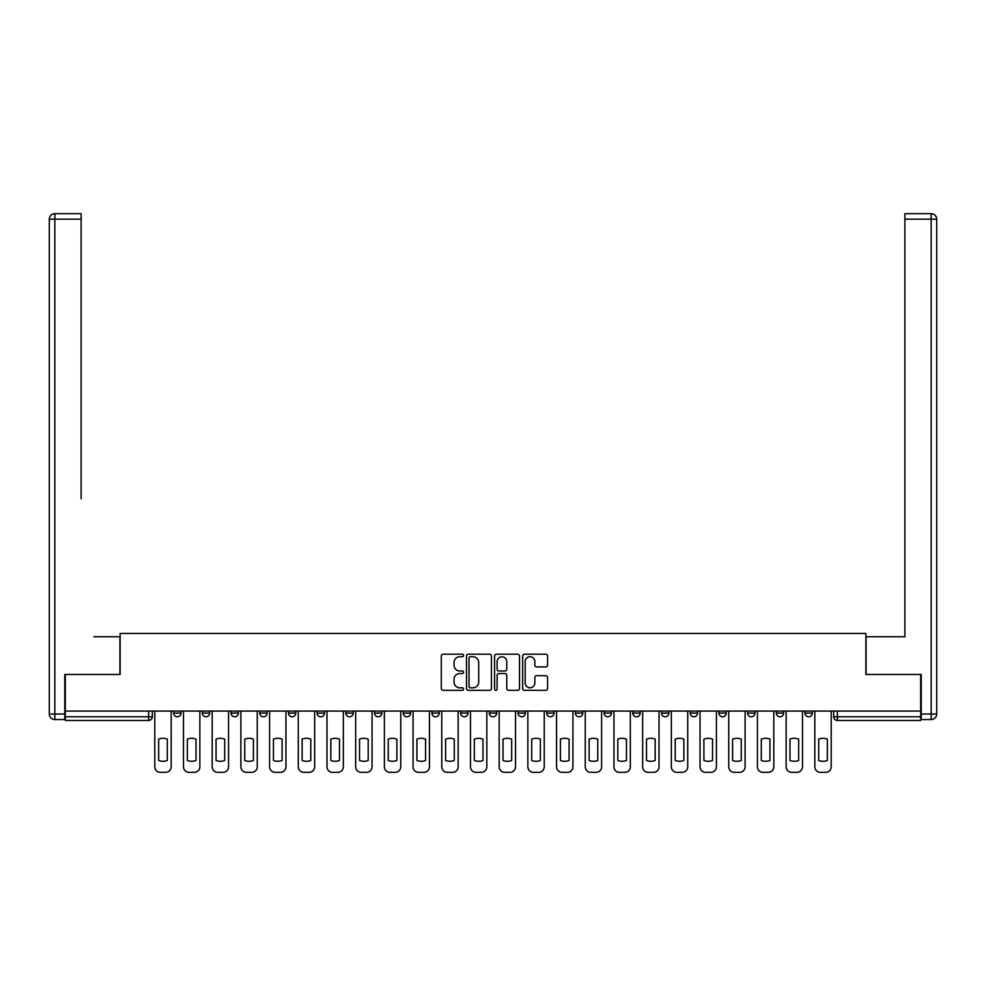 <?xml version="1.0" encoding="UTF-8"?>
<svg xmlns="http://www.w3.org/2000/svg" width="986" height="986" viewBox="0 0 986 986"><rect width="100%" height="100%" fill="white"/><g stroke="black" fill="none" stroke-linecap="round" stroke-linejoin="round"><path stroke-width="1.48" d="M463.568 655.468A1.269 1.269 0 0 0 462.298 654.211L443.121 654.211A1.812 1.812 0 0 0 441.309 656.01L441.309 688.511A1.812 1.812 0 0 0 443.121 690.323L462.298 690.323A1.269 1.269 0 0 0 463.568 689.054A1.269 1.269 0 0 0 462.298 687.797L459.821 687.797A5.78 5.78 0 0 1 454.041 682.016L454.041 679.305A5.78 5.78 0 0 1 459.821 673.524L462.298 673.524A1.269 1.269 0 0 0 463.568 672.267A1.269 1.269 0 0 0 462.298 670.998L459.821 670.998A5.78 5.78 0 0 1 454.041 665.217L454.041 662.518A5.78 5.78 0 0 1 459.821 656.738L462.298 656.738A1.269 1.269 0 0 0 463.568 655.468M747.598 713.1L747.598 711.079L747.598 713.1A3.685 3.685 0 0 0 751.27 716.785A3.685 3.685 0 0 1 747.598 713.1L754.956 713.1A3.685 3.685 0 0 1 751.27 716.785A3.685 3.685 0 0 0 754.956 713.1L754.956 711.079L754.956 713.1M489.315 711.079L489.315 713.1L496.685 713.1A3.685 3.685 0 0 1 493 716.785A3.685 3.685 0 0 1 489.315 713.1L489.315 711.079M403.225 711.079L403.225 713.1L410.583 713.1A3.685 3.685 0 0 1 406.91 716.785A3.685 3.685 0 0 1 403.225 713.1L403.225 711.079M345.839 711.079L345.839 713.1L353.198 713.1A3.685 3.685 0 0 1 349.512 716.785A3.685 3.685 0 0 1 345.839 713.1L345.839 711.079M317.135 711.079L317.135 713.1L324.493 713.1A3.685 3.685 0 0 1 320.82 716.785A3.685 3.685 0 0 1 317.135 713.1L317.135 711.079M259.749 711.079L259.749 713.1L267.107 713.1A3.685 3.685 0 0 1 263.422 716.785A3.685 3.685 0 0 1 259.749 713.1L259.749 711.079M545.776 666.943A1.812 1.812 0 0 0 547.575 665.131L547.575 656.01A1.812 1.812 0 0 0 545.776 654.211L524.466 654.211A1.812 1.812 0 0 0 522.654 656.01L522.654 688.511A1.812 1.812 0 0 0 524.466 690.323L545.776 690.323A1.812 1.812 0 0 0 547.575 688.511L547.575 677.505A1.812 1.812 0 0 0 545.776 675.693L536.655 675.693A1.812 1.812 0 0 0 534.843 677.505L534.843 682.965A4.831 4.831 0 0 1 530.012 687.797A4.831 4.831 0 0 1 525.181 682.965L525.181 661.569A4.831 4.831 0 0 1 530.012 656.738A4.831 4.831 0 0 1 534.843 661.569L534.843 665.131A1.812 1.812 0 0 0 536.655 666.943L545.776 666.943M65.31 711.079L65.31 674.473L120.119 674.473L120.119 633.456L865.881 633.456L865.881 674.473L920.69 674.473L920.69 711.079L65.31 711.079L65.31 716.785L152.312 716.785L152.312 711.079L152.312 716.785A3.685 3.685 0 0 1 148.639 720.458L65.31 720.458L65.31 716.785M491.422 656.01A1.812 1.812 0 0 0 489.611 654.211L468.313 654.211A1.812 1.812 0 0 0 466.501 656.01L466.501 688.511A1.812 1.812 0 0 0 468.313 690.323L489.611 690.323A1.812 1.812 0 0 0 491.422 688.511L491.422 656.01M496.389 654.211L517.687 654.211A1.812 1.812 0 0 1 519.499 656.01L519.499 688.511A1.812 1.812 0 0 1 517.687 690.323L508.579 690.323A1.812 1.812 0 0 1 506.767 688.511L506.767 675.336A1.812 1.812 0 0 0 504.968 673.524L498.916 673.524A1.812 1.812 0 0 0 497.104 675.336L497.104 689.054A1.269 1.269 0 0 1 495.847 690.323A1.269 1.269 0 0 1 494.578 689.054L494.578 656.01A1.812 1.812 0 0 1 496.389 654.211M833.688 711.079L833.688 716.785L920.69 716.785L920.69 720.458L837.36 720.458A3.685 3.685 0 0 1 833.688 716.785L833.688 711.079M920.69 711.079L920.69 716.785M812.341 711.079L812.341 713.1A3.685 3.685 0 0 1 808.668 716.785A3.685 3.685 0 0 1 804.983 713.1L812.341 713.1M804.983 711.079L804.983 713.1M776.29 711.079L776.29 713.1L783.648 713.1L783.648 711.079L783.648 713.1A3.685 3.685 0 0 1 779.975 716.785A3.685 3.685 0 0 1 776.29 713.1A3.685 3.685 0 0 0 779.975 716.785M718.893 711.079L718.893 713.1L726.251 713.1L726.251 711.079L726.251 713.1A3.685 3.685 0 0 1 722.578 716.785A3.685 3.685 0 0 1 718.893 713.1A3.685 3.685 0 0 0 722.578 716.785M697.558 713.1L697.558 711.079L697.558 713.1A3.685 3.685 0 0 1 693.885 716.785A3.685 3.685 0 0 1 690.2 713.1L697.558 713.1A3.685 3.685 0 0 1 693.885 716.785M690.2 711.079L690.2 713.1M668.865 711.079L668.865 713.1A3.685 3.685 0 0 1 665.18 716.785A3.685 3.685 0 0 1 661.507 713.1L668.865 713.1A3.685 3.685 0 0 1 665.18 716.785M661.507 711.079L661.507 713.1M640.16 711.079L640.16 713.1A3.685 3.685 0 0 1 636.488 716.785A3.685 3.685 0 0 1 632.802 713.1L640.16 713.1M632.802 711.079L632.802 713.1M611.468 711.079L611.468 713.1A3.685 3.685 0 0 1 607.783 716.785A3.685 3.685 0 0 1 604.11 713.1L611.468 713.1M604.11 711.079L604.11 713.1M582.775 711.079L582.775 713.1A3.685 3.685 0 0 1 579.09 716.785A3.685 3.685 0 0 1 575.417 713.1L582.775 713.1M575.417 711.079L575.417 713.1M554.07 711.079L554.07 713.1A3.685 3.685 0 0 1 550.398 716.785A3.685 3.685 0 0 1 546.712 713.1A3.685 3.685 0 0 0 550.398 716.785M546.712 711.079L546.712 713.1L554.07 713.1M525.378 711.079L525.378 713.1A3.685 3.685 0 0 1 521.693 716.785A3.685 3.685 0 0 1 518.02 713.1A3.685 3.685 0 0 0 521.693 716.785M518.02 711.079L518.02 713.1L525.378 713.1M496.685 711.079L496.685 713.1A3.685 3.685 0 0 1 493 716.785M467.98 711.079L467.98 713.1A3.685 3.685 0 0 1 464.307 716.785A3.685 3.685 0 0 1 460.622 713.1L467.98 713.1M460.622 711.079L460.622 713.1M439.288 711.079L439.288 713.1A3.685 3.685 0 0 1 435.602 716.785A3.685 3.685 0 0 1 431.93 713.1L439.288 713.1L439.288 711.079M431.93 711.079L431.93 713.1M410.583 711.079L410.583 713.1M381.89 711.079L381.89 713.1A3.685 3.685 0 0 1 378.217 716.785A3.685 3.685 0 0 1 374.532 713.1L381.89 713.1L381.89 711.079M374.532 711.079L374.532 713.1M353.198 711.079L353.198 713.1L353.198 711.079M324.493 713.1L324.493 711.079L324.493 713.1A3.685 3.685 0 0 1 320.82 716.785M295.8 711.079L295.8 713.1A3.685 3.685 0 0 1 292.115 716.785A3.685 3.685 0 0 1 288.442 713.1A3.685 3.685 0 0 0 292.115 716.785A3.685 3.685 0 0 0 295.8 713.1L295.8 711.079M288.442 711.079L288.442 713.1L295.8 713.1M267.107 711.079L267.107 713.1M238.402 711.079L238.402 713.1A3.685 3.685 0 0 1 234.73 716.785A3.685 3.685 0 0 1 231.044 713.1A3.685 3.685 0 0 0 234.73 716.785A3.685 3.685 0 0 0 238.402 713.1L231.044 713.1L231.044 711.079M202.352 711.079L202.352 713.1L209.71 713.1L209.71 711.079L209.71 713.1A3.685 3.685 0 0 1 206.025 716.785A3.685 3.685 0 0 1 202.352 713.1A3.685 3.685 0 0 0 206.025 716.785M173.659 711.079L173.659 713.1L181.017 713.1L181.017 711.079L181.017 713.1A3.685 3.685 0 0 1 177.332 716.785A3.685 3.685 0 0 1 173.659 713.1A3.685 3.685 0 0 0 177.332 716.785M148.639 711.079L148.639 720.458A3.685 3.685 0 0 0 152.312 716.785M470.297 656.738A1.269 1.269 0 0 0 469.028 657.995L469.028 686.527A1.269 1.269 0 0 0 470.297 687.797L472.91 687.797A5.78 5.78 0 0 0 478.691 682.016L478.691 662.518A5.78 5.78 0 0 0 472.91 656.738L470.297 656.738M506.767 661.655A4.831 4.831 0 0 0 501.936 656.824A4.831 4.831 0 0 0 497.104 661.655L497.104 669.198A1.812 1.812 0 0 0 498.916 670.998L504.968 670.998A1.812 1.812 0 0 0 506.767 669.198L506.767 661.655M158.66 739.143L158.66 760.452A11.499 11.499 0 0 0 167.312 760.452L167.312 739.143A11.499 11.499 0 0 0 158.66 739.143M154.802 711.079L154.802 766.812A5.522 5.522 0 0 0 160.311 772.334L165.648 772.334A5.522 5.522 0 0 0 171.17 766.812L171.17 711.079M187.352 739.143L187.352 760.452A11.499 11.499 0 0 0 196.004 760.452L196.004 739.143A11.499 11.499 0 0 0 187.352 739.143M183.495 711.079L183.495 766.812A5.522 5.522 0 0 0 189.016 772.334L194.353 772.334A5.522 5.522 0 0 0 199.862 766.812L199.862 711.079M216.057 739.143L216.057 760.452A11.499 11.499 0 0 0 224.697 760.452L224.697 739.143A11.499 11.499 0 0 0 216.057 739.143M212.187 711.079L212.187 766.812A5.522 5.522 0 0 0 217.709 772.334L223.046 772.334A5.522 5.522 0 0 0 228.567 766.812L228.567 711.079M64.756 714.024L64.756 719.546L54.822 719.546A5.522 5.522 0 0 1 49.3 714.024L49.3 219.188L54.822 219.188L54.822 213.666L81.123 213.666L81.123 219.188L54.822 219.188L54.822 714.024L64.756 714.024L64.756 674.473L119.935 674.473L119.935 636.759L93.818 636.759M81.123 219.188L81.123 498.793M54.822 213.666A5.522 5.522 0 0 0 49.3 219.188A5.522 5.522 0 0 1 54.822 213.666M892.182 636.759L904.877 636.759L904.877 213.666L931.178 213.666L904.877 213.666M921.244 714.024L931.178 714.024L931.178 219.188L936.7 219.188A5.522 5.522 0 0 0 931.178 213.666A5.522 5.522 0 0 1 936.7 219.188A5.522 5.522 0 0 0 931.178 213.666A5.522 5.522 0 0 1 936.7 219.188L936.7 714.024A5.522 5.522 0 0 1 931.178 719.546L921.244 719.546L921.244 674.473L866.065 674.473L866.065 636.759L904.877 636.759L904.877 498.793M931.178 719.546A5.522 5.522 0 0 0 936.7 714.024L931.178 714.024L931.178 719.546M244.75 739.143L244.75 760.452A11.499 11.499 0 0 0 253.402 760.452L253.402 739.143A11.499 11.499 0 0 0 244.75 739.143M240.892 711.079L240.892 766.812A5.522 5.522 0 0 0 246.414 772.334L251.738 772.334A5.522 5.522 0 0 0 257.26 766.812L257.26 711.079M273.455 739.143L273.455 760.452A11.499 11.499 0 0 0 282.095 760.452L282.095 739.143A11.499 11.499 0 0 0 273.455 739.143M269.585 711.079L269.585 766.812A5.522 5.522 0 0 0 275.106 772.334L280.443 772.334A5.522 5.522 0 0 0 285.952 766.812L285.952 711.079M302.147 739.143L302.147 760.452A11.499 11.499 0 0 0 310.787 760.452L310.787 739.143A11.499 11.499 0 0 0 302.147 739.143M298.277 711.079L298.277 766.812A5.522 5.522 0 0 0 303.799 772.334L309.136 772.334A5.522 5.522 0 0 0 314.657 766.812L314.657 711.079M330.84 739.143L330.84 760.452A11.499 11.499 0 0 0 339.492 760.452L339.492 739.143A11.499 11.499 0 0 0 330.84 739.143M326.982 711.079L326.982 766.812A5.522 5.522 0 0 0 332.504 772.334L337.828 772.334A5.522 5.522 0 0 0 343.35 766.812L343.35 711.079M359.545 739.143L359.545 760.452A11.499 11.499 0 0 0 368.185 760.452L368.185 739.143A11.499 11.499 0 0 0 359.545 739.143M355.675 711.079L355.675 766.812A5.522 5.522 0 0 0 361.196 772.334L366.533 772.334A5.522 5.522 0 0 0 372.055 766.812L372.055 711.079M388.237 739.143L388.237 760.452A11.499 11.499 0 0 0 396.877 760.452L396.877 739.143A11.499 11.499 0 0 0 388.237 739.143M384.38 711.079L384.38 766.812A5.522 5.522 0 0 0 389.889 772.334L395.226 772.334A5.522 5.522 0 0 0 400.747 766.812L400.747 711.079M416.93 739.143L416.93 760.452A11.499 11.499 0 0 0 425.582 760.452L425.582 739.143A11.499 11.499 0 0 0 416.93 739.143M413.072 711.079L413.072 766.812A5.522 5.522 0 0 0 418.594 772.334L423.931 772.334A5.522 5.522 0 0 0 429.44 766.812L429.44 711.079M445.635 739.143L445.635 760.452A11.499 11.499 0 0 0 454.275 760.452L454.275 739.143A11.499 11.499 0 0 0 445.635 739.143M441.765 711.079L441.765 766.812A5.522 5.522 0 0 0 447.287 772.334L452.623 772.334A5.522 5.522 0 0 0 458.145 766.812L458.145 711.079M474.328 739.143L474.328 760.452A11.499 11.499 0 0 0 482.98 760.452L482.98 739.143A11.499 11.499 0 0 0 474.328 739.143M470.47 711.079L470.47 766.812A5.522 5.522 0 0 0 475.979 772.334L481.316 772.334A5.522 5.522 0 0 0 486.837 766.812L486.837 711.079M503.02 739.143L503.02 760.452A11.499 11.499 0 0 0 511.672 760.452L511.672 739.143A11.499 11.499 0 0 0 503.02 739.143M499.162 711.079L499.162 766.812A5.522 5.522 0 0 0 504.684 772.334L510.021 772.334A5.522 5.522 0 0 0 515.53 766.812L515.53 711.079M531.725 739.143L531.725 760.452A11.499 11.499 0 0 0 540.365 760.452L540.365 739.143A11.499 11.499 0 0 0 531.725 739.143M527.855 711.079L527.855 766.812A5.522 5.522 0 0 0 533.377 772.334L538.713 772.334A5.522 5.522 0 0 0 544.235 766.812L544.235 711.079M560.418 739.143L560.418 760.452A11.499 11.499 0 0 0 569.07 760.452L569.07 739.143A11.499 11.499 0 0 0 560.418 739.143M556.56 711.079L556.56 766.812A5.522 5.522 0 0 0 562.069 772.334L567.406 772.334A5.522 5.522 0 0 0 572.928 766.812L572.928 711.079M589.123 739.143L589.123 760.452A11.499 11.499 0 0 0 597.762 760.452L597.762 739.143A11.499 11.499 0 0 0 589.123 739.143M585.253 711.079L585.253 766.812A5.522 5.522 0 0 0 590.774 772.334L596.111 772.334A5.522 5.522 0 0 0 601.62 766.812L601.62 711.079M617.815 739.143L617.815 760.452A11.499 11.499 0 0 0 626.455 760.452L626.455 739.143A11.499 11.499 0 0 0 617.815 739.143M613.945 711.079L613.945 766.812A5.522 5.522 0 0 0 619.467 772.334L624.804 772.334A5.522 5.522 0 0 0 630.325 766.812L630.325 711.079M646.508 739.143L646.508 760.452A11.499 11.499 0 0 0 655.16 760.452L655.16 739.143A11.499 11.499 0 0 0 646.508 739.143M642.65 711.079L642.65 766.812A5.522 5.522 0 0 0 648.172 772.334L653.496 772.334A5.522 5.522 0 0 0 659.018 766.812L659.018 711.079M675.213 739.143L675.213 760.452A11.499 11.499 0 0 0 683.853 760.452L683.853 739.143A11.499 11.499 0 0 0 675.213 739.143M671.343 711.079L671.343 766.812A5.522 5.522 0 0 0 676.864 772.334L682.201 772.334A5.522 5.522 0 0 0 687.723 766.812L687.723 711.079M703.905 739.143L703.905 760.452A11.499 11.499 0 0 0 712.545 760.452L712.545 739.143A11.499 11.499 0 0 0 703.905 739.143M700.048 711.079L700.048 766.812A5.522 5.522 0 0 0 705.557 772.334L710.894 772.334A5.522 5.522 0 0 0 716.415 766.812L716.415 711.079M732.598 739.143L732.598 760.452A11.499 11.499 0 0 0 741.25 760.452L741.25 739.143A11.499 11.499 0 0 0 732.598 739.143M728.74 711.079L728.74 766.812A5.522 5.522 0 0 0 734.262 772.334L739.586 772.334A5.522 5.522 0 0 0 745.108 766.812L745.108 711.079M761.303 739.143L761.303 760.452A11.499 11.499 0 0 0 769.943 760.452L769.943 739.143A11.499 11.499 0 0 0 761.303 739.143M757.433 711.079L757.433 766.812A5.522 5.522 0 0 0 762.954 772.334L768.291 772.334A5.522 5.522 0 0 0 773.813 766.812L773.813 711.079M789.996 739.143L789.996 760.452A11.499 11.499 0 0 0 798.648 760.452L798.648 739.143A11.499 11.499 0 0 0 789.996 739.143M786.138 711.079L786.138 766.812A5.522 5.522 0 0 0 791.647 772.334L796.984 772.334A5.522 5.522 0 0 0 802.505 766.812L802.505 711.079M818.688 739.143L818.688 760.452A11.499 11.499 0 0 0 827.34 760.452L827.34 739.143A11.499 11.499 0 0 0 818.688 739.143M814.83 711.079L814.83 766.812A5.522 5.522 0 0 0 820.352 772.334L825.689 772.334A5.522 5.522 0 0 0 831.198 766.812L831.198 711.079M837.36 711.079L837.36 720.458M54.822 719.546L54.822 714.024L49.3 714.024M931.178 213.666L931.178 219.188L904.877 219.188"/></g></svg>
